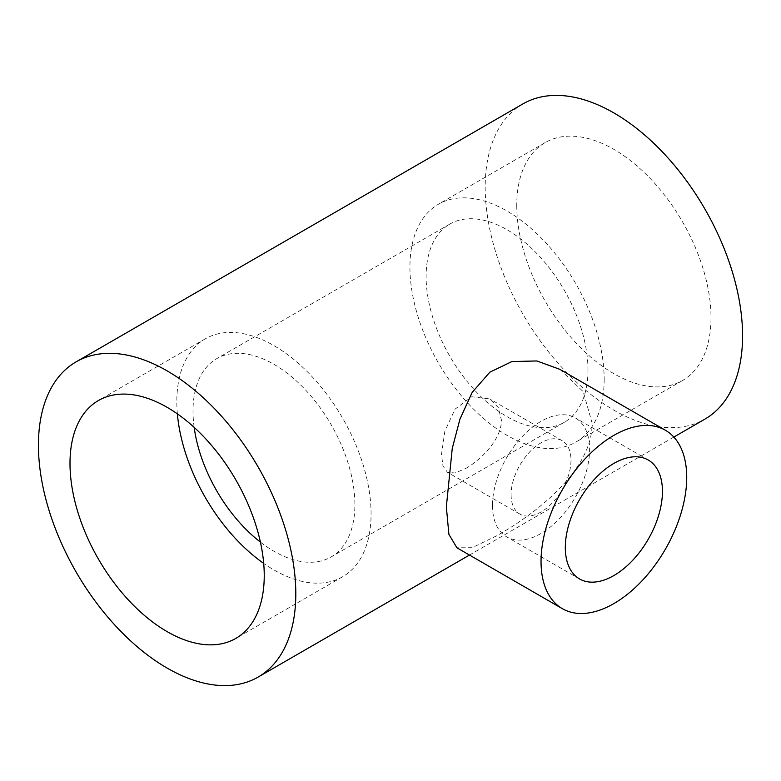 <?xml version="1.0" encoding="UTF-8"?>
<svg xmlns="http://www.w3.org/2000/svg" width="781" height="781" viewBox="0 0 781 781"><rect width="100%" height="100%" fill="white"/><g stroke="black" fill="none" stroke-linecap="round" stroke-linejoin="round"><path stroke-width="0.59" stroke-dasharray="3.9 2.93" d="M522.889 103.922A181.993 105.074 -120 0 0 494.988 249.754A181.993 105.074 -120 0 0 613.886 410.132A181.993 105.074 -120 0 0 704.882 419.143M559.938 369.374L583.231 391.671L592.027 422.746C593.306 469.137 536.303 513.615 496.589 535.864L472.085 547.706L456.924 547.803M604.172 379.283A137.349 79.301 60 0 1 575.724 442.163A137.349 79.301 60 0 1 469.879 405.368A137.349 79.301 60 0 1 409.927 267.141A137.349 79.301 60 0 1 438.375 204.261A137.349 79.301 60 0 1 544.211 241.056A137.349 79.301 60 0 1 604.172 379.283M516.758 205.462A137.349 79.301 -120 0 0 576.71 343.689A137.349 79.301 -120 0 0 682.555 380.484A137.349 79.301 -120 0 0 711.003 317.603A137.349 79.301 -120 0 0 651.051 179.376A137.349 79.301 -120 0 0 545.206 142.581A137.349 79.301 -120 0 0 516.758 205.462M465.691 468.493C481.711 459.501 501.9 438.502 501.382 419.934L498.258 407.497L489.794 398.925L471.724 396.768L455.059 409.127L444.858 431.21L441.49 454.513L442.964 466.003L447.445 472.28L455.059 472.983L465.691 468.493M194.157 427.363A114.456 66.082 60 0 1 193.014 411.06A114.456 66.082 60 0 1 216.727 358.664A114.456 66.082 60 0 1 304.922 389.329A114.456 66.082 60 0 1 354.886 504.516A114.456 66.082 60 0 1 331.183 556.912A114.456 66.082 60 0 1 260.405 542.102M587.986 369.94A114.456 66.082 60 0 1 564.272 422.336A114.456 66.082 60 0 1 476.078 391.671A114.456 66.082 60 0 1 426.114 276.484A114.456 66.082 60 0 1 449.817 224.088A114.456 66.082 60 0 1 538.021 254.752A114.456 66.082 60 0 1 587.986 369.94M177.375 413.871A137.349 79.301 60 0 1 176.828 401.717A137.349 79.301 60 0 1 205.276 338.837A137.349 79.301 60 0 1 311.121 375.632A137.349 79.301 60 0 1 371.073 513.859A137.349 79.301 60 0 1 342.625 576.739A137.349 79.301 60 0 1 263.695 563.384M492.479 505.453A68.679 39.646 120 0 0 506.703 536.889A68.679 39.646 120 0 0 559.626 518.486A68.679 39.646 120 0 0 589.606 449.378A68.679 39.646 120 0 0 575.382 417.942A68.679 39.646 120 0 0 522.46 436.335A68.679 39.646 120 0 0 492.479 505.453M511.096 494.705A42.35 24.455 120 0 0 519.863 514.093A42.35 24.455 120 0 0 552.499 502.739A42.35 24.455 120 0 0 570.989 460.126A42.35 24.455 120 0 0 562.213 440.738A42.35 24.455 120 0 0 529.577 452.082A42.35 24.455 120 0 0 511.096 494.705M682.555 380.484L575.724 442.163M564.272 422.336L331.183 556.912M342.625 576.739L235.794 638.419M579.541 578.946L506.703 536.889M519.863 514.093L447.445 472.28M562.213 440.738L489.794 398.925M648.22 459.989L575.382 417.942M205.276 338.837L98.445 400.516M449.817 224.088L216.727 358.664M545.206 142.581L438.375 204.261M673.827 437.067L469.479 555.047"/><path stroke-width="1.17" d="M167.114 370.868A181.993 105.074 -120 0 0 76.118 361.857A181.993 105.074 -120 0 0 48.227 507.689A181.993 105.074 -120 0 0 167.114 668.067A181.993 105.074 -120 0 0 258.111 677.078A181.993 105.074 -120 0 0 286.012 531.246A181.993 105.074 -120 0 0 167.114 370.868M673.827 437.067L704.882 419.143A181.993 105.074 -120 0 0 732.773 273.311A181.993 105.074 -120 0 0 613.886 112.933A181.993 105.074 -120 0 0 522.889 103.922L76.118 361.857M562.379 608.682L456.924 547.803L448.89 534.311L446.341 506.849L452.258 448.431L459.95 419.133L472.183 392.423L489.794 372.215L511.906 361.554L536.859 360.959L559.938 369.374L665.392 430.253A103.014 59.473 -60 0 1 686.724 477.416A103.014 59.473 -60 0 1 641.757 581.084A103.014 59.473 -60 0 1 562.379 608.682A103.014 59.473 -60 0 1 541.038 561.519A103.014 59.473 -60 0 1 586.004 457.851A103.014 59.473 -60 0 1 665.392 430.253M260.405 542.102A114.456 66.082 60 0 1 194.157 427.363M264.242 575.538A137.349 79.301 60 0 1 235.794 638.419A137.349 79.301 60 0 1 129.949 601.624A137.349 79.301 60 0 1 69.997 463.397A137.349 79.301 60 0 1 98.445 400.516A137.349 79.301 60 0 1 204.29 437.311A137.349 79.301 60 0 1 264.242 575.538M263.695 563.384A137.349 79.301 60 0 1 177.375 413.871M662.444 491.434A68.679 39.646 -60 0 1 632.464 560.543A68.679 39.646 -60 0 1 579.541 578.946A68.679 39.646 -60 0 1 565.317 547.501A68.679 39.646 -60 0 1 595.298 478.392A68.679 39.646 -60 0 1 648.22 459.989A68.679 39.646 -60 0 1 662.444 491.434M469.479 555.047L258.111 677.078"/></g></svg>

